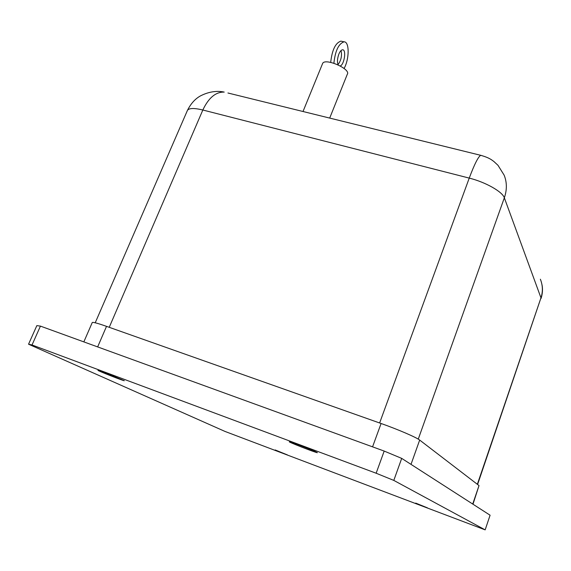 <?xml version="1.0" encoding="UTF-8"?>
<svg xmlns="http://www.w3.org/2000/svg" width="571" height="571" viewBox="0 0 571 571"><rect width="100%" height="100%" fill="white"/><g stroke="black" fill="none" stroke-linecap="round" stroke-linejoin="round"><path stroke-width="0.86" d="M298.754 444.945C310.339 449.356 316.541 451.939 317.369 452.696C316.056 452.874 286.999 441.54 289.376 441.776L298.754 444.945M275.165 449.948L287.391 454.909L275.165 449.948M415.717 503.101L427.479 507.876L415.717 503.101M104.607 372.549L124.314 380.707C123.993 381.164 96.656 370.379 98.005 370.329L104.607 372.549M329.695 118.09L347.304 74.266C351.208 69.134 325.185 57.65 322.644 63.417L322.458 63.866M338.003 64.637C341.144 60.426 342.157 55.722 341.044 50.533M338.103 64.873C337.061 62.018 337.325 58.392 338.896 54.002C340.066 51.254 341.315 49.855 342.629 49.791C346.561 49.584 344.306 64.687 340.245 65.951M472.981 504.214L479.019 485.578L419.671 440.07C416.445 437.407 397.737 429.349 381.093 423.496L106.52 326.355C97.869 323.329 93.123 322.03 92.281 322.479L92.238 322.586M333.885 63.224C335.248 50.748 338.646 43.61 344.07 41.819C349.538 41.583 349.452 59.056 344.085 68.463M341.729 41.312L340.894 41.133C335.484 42.882 332.086 49.97 330.702 62.382M540.373 279.219C542.814 285.379 543.014 291.588 540.965 297.848L477.592 484.486M418.265 439.135L504.343 197.816C507.069 189.857 507.012 182.32 504.157 175.183L497.991 165.312L493.894 161.507C491.917 160.13 489.561 157.76 480.703 155.319L480.703 155.319C478.191 156.797 474.373 164.391 469.241 178.102C485.528 182.135 502.523 191.763 504.343 197.816L540.965 297.848L477.342 484.294M481.56 155.519L227.943 93.002M109.232 327.311L202.833 110.01C208.551 97.855 215.681 91.881 224.225 92.088M401.698 458.385L384.183 451.069L376.146 473.231L393.804 480.404L401.698 458.385L490.089 515.213L485.157 529.867L225.045 431.455L28.55 344.199L32.026 344.977L40.434 326.112L36.837 325.627L28.55 344.199M384.183 451.069L40.434 326.112M393.804 480.404L485.157 529.867M32.026 344.977L376.146 473.231M97.655 346.911L106.52 326.355M472.724 504.05L479.019 485.578M411.013 464.373L419.671 440.07M372.563 446.843L381.093 423.496M187.252 110.803L187.438 110.381C189.08 108.047 194.211 107.919 202.833 110.01L469.241 178.102L379.622 422.983M303.008 111.509L322.644 63.417M83.837 341.893L92.281 322.479M95.221 322.786L187.438 110.381M344.07 41.819L340.894 41.133M541.094 298.383C542.678 293.266 542.921 288.434 541.808 283.894M187.481 110.303C190.928 103.465 195.353 98.619 200.749 95.75C212.241 89.961 221.063 91.417 224.196 92.088"/></g></svg>
